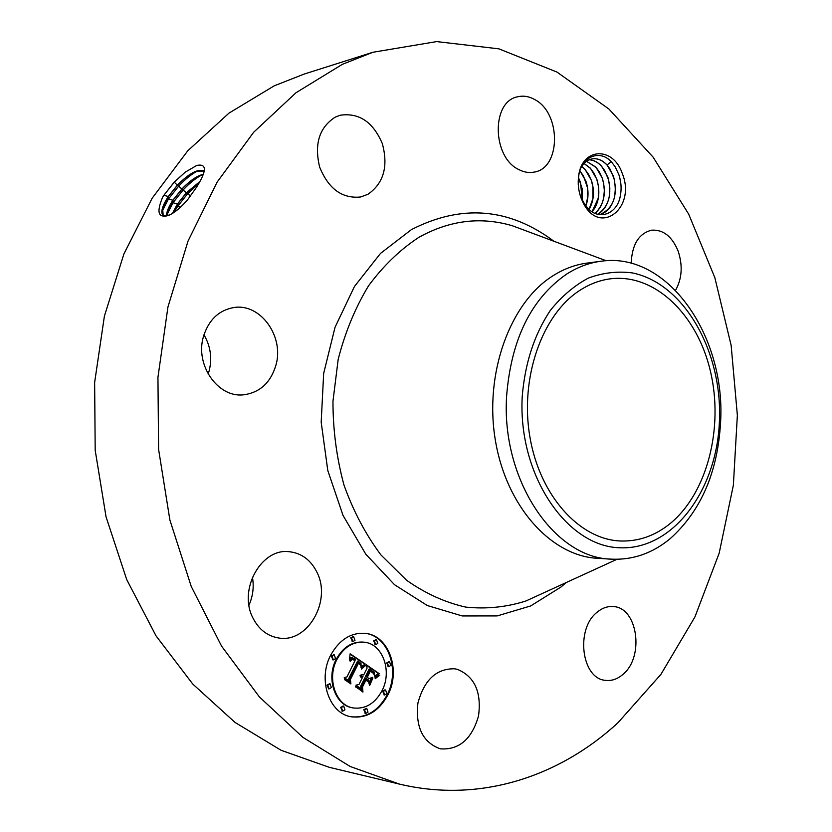 <?xml version="1.0" encoding="UTF-8"?>
<svg xmlns="http://www.w3.org/2000/svg" width="832" height="832" viewBox="0 0 832 832"><rect width="100%" height="100%" fill="white"/><g stroke="black" fill="none" stroke-linecap="round" stroke-linejoin="round"><path stroke-width="1.25" d="M399.443 784.098L329.306 767.333L281.122 750.298L234.998 722.405L192.712 683.987L156.052 635.887L126.693 579.54L106.059 516.88L95.191 450.299L94.64 382.47L104.395 316.139L123.906 253.947L152.152 198.224L187.73 150.831L229.008 113.1L274.227 85.821L304.2 74.058L372.944 52.26L436.623 41.6L498.857 48.838L556.972 72.072L608.899 109.013L653.151 157.186L688.698 214.167L714.834 277.638L731.141 345.363L737.36 415.251L733.366 485.222L719.17 553.186L694.907 616.99L660.92 674.378L617.812 722.914C559.281 776.682 480.022 803.327 399.443 784.098L350.158 766.48L302.848 737.318L259.366 696.904L221.572 646.131L191.246 586.466L169.884 520.01L158.59 449.332L157.945 377.322L167.95 306.956L188.022 241.082L217.079 182.187L253.646 132.278L295.994 92.737L342.306 64.366L372.944 52.26M252.418 577.19C254.114 586.81 252.959 596.149 248.976 605.197M203.944 334.818C210.496 346.008 212.264 357.895 209.248 370.479L208.156 374.046M163.821 195.27L162.625 197.194C155.875 213.491 158.558 219.232 170.664 214.438C176.103 211.536 181.834 206.523 187.855 199.399L196.591 187.179C206.877 170.695 206.95 163.446 196.82 165.422L185.234 172.151L174.19 182.114L163.821 195.333L174.283 182.156L185.234 172.151M622.242 173.389C636.563 207.594 600.07 236.621 583.305 203.039L581.214 198.422C578.479 191.131 577.616 183.706 578.625 176.134C581.786 147.41 613.246 146.193 622.242 173.389M317.023 572.416C331.802 600.964 307.601 643.365 278.574 637.967C267.342 636.085 258.794 629.429 252.938 617.999C237.952 589.836 261.217 548.101 288.985 551.678C301.486 553.02 310.835 559.936 317.023 572.416M203.372 336.835C208.53 320.06 218.67 310.305 233.782 307.549C260.333 302.973 284.263 336.274 276.006 364.894C270.67 382.845 259.688 392.839 243.058 394.878C217.786 397.571 195.01 364.998 203.372 336.835M335.265 117.125L340.101 115.263C358.977 112.476 373.058 121.919 382.314 143.572C388.482 166.338 383.698 183.238 367.962 194.282L360.62 196.986C342.16 198.827 328.505 188.864 319.654 167.097C314.08 144.071 319.28 127.41 335.265 117.125M534.685 99.538C561.402 113.131 561.018 168.376 534.113 172.11C529.038 173.087 523.931 172.245 518.804 169.562C492.076 157.3 491.161 101.525 517.577 96.803C523.286 95.43 528.996 96.335 534.685 99.538M631.197 263.276C632.018 244.483 638.82 233.449 651.612 230.173C663.208 229.445 672.038 236.402 678.122 251.056C682.895 265.491 682.053 278.564 675.574 290.274M709.987 478.483L707.19 485.867M622.95 674.367C617.5 679.11 611.676 681.096 605.457 680.347C581.412 678.787 575.286 628.67 597.23 612.134C602.285 607.974 607.62 606.112 613.236 606.57C637.666 607.318 644.644 656.833 622.95 674.367M440.045 748.738C422.75 742.31 415.376 727.085 417.924 703.05C424.226 679.838 436.498 668.418 454.74 668.803L457.506 669.386C474.666 676.624 481.666 692.151 478.525 715.957C471.869 739.055 459.222 750.017 440.586 748.852L440.045 748.738M388.107 694.533C379.101 711.225 366.787 718.64 351.166 716.778C329.118 713.513 317.585 679.411 330.678 655.21C339.435 639.579 351.052 632.299 365.55 633.37C388.596 635.482 400.993 669.729 388.107 694.533M162.625 197.194L163.821 195.333L168.293 196.487C162.375 205.754 160.534 211.952 162.781 215.082C164.154 216.476 166.598 216.351 170.113 214.718M161.907 211.817L162.604 208.031L168.407 196.57L177.466 185.255C184.132 178.287 190.414 173.597 196.321 171.184L204.204 171.049C198.245 168.428 189.301 173.139 177.362 185.172L168.293 196.487M583.242 201.968L581.194 198.286C578.51 191.058 577.668 183.82 578.656 176.561C580.746 156.208 600.631 148.574 612.061 162.677L615.139 166.785L618.883 174.689C621.275 181.979 621.722 189.176 620.246 196.279C617.24 213.907 599.082 220.813 587.943 208.312L584.875 204.568L580.622 196.716M350.802 716.706C366.288 718.359 378.477 710.923 387.369 694.398C400.161 669.77 388.024 635.742 365.186 633.329M162.604 208.031L163.166 215.426M161.907 211.973L168.418 199.056L178.797 185.973C185.619 178.766 192.202 173.607 198.546 170.487M611.541 559.156L597.532 558.314C551.19 556.026 506.168 506.532 495.31 439.941C484.182 373.443 509.995 302.786 552.666 275.964C563.597 268.996 574.995 264.722 586.841 263.13L600.756 261.279C667.555 251.077 725.92 335.93 720.585 422.178C717.766 472.098 701.022 510.879 670.332 538.533C652.621 553.238 633.027 560.113 611.541 559.156C554.414 558.334 500.978 480.022 506.636 395.751C511.243 339.238 531.201 298.719 566.519 274.186C577.47 267.176 588.89 262.87 600.756 261.279M364.198 642.19L363.834 642.138C352.321 641.233 343.106 646.974 336.19 659.37C325.884 678.475 335.057 705.349 352.498 707.814L352.862 707.886M376.064 639.652L373.641 640.858L375.357 644.582M385.206 689.978L382.699 691.205L384.322 694.886M389.147 661.7L386.703 662.906L388.367 666.598M343.325 706.077L340.683 707.335L342.306 711.079M366.392 708.427L363.802 709.675L365.404 713.378M333.85 654.774L331.292 656.022L333.018 659.807M353.236 636.563L350.761 637.79L352.508 641.555M329.67 683.779L327.049 685.038L328.723 688.823M670.582 523.214C655.387 535.683 638.654 541.611 620.37 540.987C579.478 539.438 539.708 495.737 529.859 436.738C519.782 377.822 542.027 314.798 579.509 290.576C589.514 284.034 599.976 280.093 610.875 278.762C655.304 273.53 697.393 315.058 710.466 371.374C723.767 427.638 707.408 492.617 670.582 523.214M203.278 174.262C196.945 175.854 189.81 180.752 181.875 188.978L172.89 200.21C168.553 206.877 166.421 212.118 166.494 215.946M203.226 174.387L200.574 175.188C194.73 177.601 188.531 182.229 181.99 189.062L172.994 200.294L167.305 211.557L166.598 215.935M591.802 158.933C597.272 158.007 602.399 160.098 607.162 165.204L610.064 169.104L614.214 178.963L615.441 187.616L614.713 196.248C612.383 206.263 607.36 212.41 599.674 214.677M611.146 161.699L607.069 164.975C602.326 160.004 597.262 157.986 591.854 158.922C587.496 159.869 583.97 162.687 581.287 167.357M607.069 164.975L613.496 176.186C618.155 195.655 613.548 208.478 599.695 214.677M336.918 659.474C326.612 678.6 335.785 705.484 353.226 707.959C365.446 709.353 375.086 703.518 382.158 690.456C392.33 670.966 382.626 643.989 364.562 642.242C353.049 641.326 343.834 647.078 336.918 659.474M374.369 640.952L375.721 644.675L377.801 643.375L376.438 639.652L374.369 640.952M383.438 691.33L384.675 694.99L386.828 693.659L385.58 689.998L383.438 691.33M387.442 663.021L388.731 666.702L390.822 665.392L389.522 661.71L387.442 663.021M341.411 707.47L342.659 711.194L344.947 709.821L343.689 706.098L341.411 707.47M364.541 709.81L365.768 713.492L367.994 712.13L366.766 708.448L364.541 709.81M335.577 658.57L334.214 654.784L332.02 656.126L333.372 659.901L335.577 658.57M354.983 640.328L353.6 636.574L351.489 637.884L352.862 641.649L354.983 640.328M331.354 687.565L330.044 683.8L327.766 685.162L329.077 688.927L331.354 687.565M719.43 421.075C716.955 490.318 672.911 550.233 619.757 547.768C566.602 546.489 517.837 474.989 522.226 396.614C524.95 363.272 534.279 334.578 550.243 310.544C561.6 296.369 574.319 285.553 588.39 278.086C602.878 272.719 617.51 270.993 632.299 272.906C684.33 283.358 722.582 351.894 719.43 421.075M166.598 215.498L173.004 202.758L183.3 189.769C190.018 182.666 196.518 177.57 202.8 174.481M365.061 664.206L361.026 667.69L361.026 663.593L358.342 661.211L349.419 678.746L350.033 681.543L344.23 677.602L346.965 676.894L355.025 660.691L352.529 659.37L350.158 661.305L350.043 660.733L352.123 658.902L355.098 660.171L355.638 659.474L352.165 657.675L349.45 660.098L350.137 653.796L365.269 664.04L361.109 666.713M365.227 665.787L361.4 669.084L363.969 666.047L365.55 665.6L364.374 665.756M360.838 665.538L358.55 663.125L350.407 679.484L350.896 683.914L344.406 679.526L344.334 678.881L350.418 683.01L349.96 679.349L358.384 662.397L360.589 664.165L360.838 665.538M379.278 673.733L374.878 677.165L374.41 672.734L369.928 669.053L366.194 676.624L366.954 677.154L370.24 670.467L373.547 672.87L374.587 675.667L373.506 673.421L370.344 671.122L367.266 677.362L369.138 678.652L372.476 677.279L369.138 684.07L368.368 679.942L365.518 677.986L361.483 686.182L362.045 689.385L355.878 685.204L358.977 684.476L362.43 677.477L360.204 676.759L362.648 677.04L363.022 676.281L360.079 675.522L361.785 674.502L363.698 674.918L367.068 668.086L366.413 664.83L379.278 673.733L374.951 676.26M379.132 675.657L375.097 678.766L376.979 676.395L379.735 675.355L377.437 676.083M369.668 685.464L372.892 678.007L369.668 685.464M365.924 680.087L362.492 687.045L362.95 692.089L355.586 686.504L362.461 691.174L362.086 687.024L365.82 679.432L368.472 681.834L365.539 680.025M199.961 181.47L186.378 192.774L177.466 203.923L172.411 213.46M199.846 181.698L186.482 192.858L177.58 204.006L172.588 213.346M597.688 214.282C608.941 206.44 612.352 194.095 607.911 177.226L601.484 166.067C597.709 162.042 593.59 159.962 589.118 159.796M589.077 159.817C593.632 160.014 597.802 162.178 601.578 166.296L604.666 170.477L608.618 179.941L609.846 188.406L609.201 196.851C607.433 205.202 603.574 211.006 597.636 214.271M365.269 664.04L364.333 664.092M350.106 654.16L364.541 663.926M350.116 659.058L349.513 658.965M350.334 658.767L349.554 658.736M350.563 658.518L349.606 658.663M350.782 658.31L349.835 658.414M351.01 658.122L350.054 658.195M351.229 657.966L350.282 658.008M351.458 657.852L350.501 657.862M351.686 657.758L350.73 657.738M351.926 657.706L350.958 657.654M352.165 657.675L351.198 657.592M352.425 657.686L351.437 657.571M352.685 657.717L351.697 657.571M355.098 660.171L354.349 659.63M353.028 658.965L352.466 658.882M351.437 659.724L350.896 659.641M351.79 659.506L351.156 659.412M352.144 659.391L351.239 659.339M352.529 659.37L351.416 659.287M352.737 659.402L351.801 659.266M349.419 678.746L348.691 678.621L349.201 680.982M358.342 661.211L357.604 661.097L348.691 678.621M361.702 666.962L361.067 666.869M361.91 666.744L361.182 666.63M362.128 666.536L361.39 666.422M362.336 666.338L361.598 666.224M362.534 666.151L361.806 666.037M362.742 665.985L362.003 665.87M362.929 665.818L362.201 665.704M363.126 665.662L362.398 665.548M365.55 665.6L364.499 665.673M361.91 668.564L361.358 668.481M362.398 668.096L361.826 668.002M362.856 667.649L362.274 667.566M363.303 667.254L362.7 667.16M363.73 666.89L363.095 666.786M364.135 666.557L363.48 666.453M364.52 666.266L363.844 666.162M364.884 666.006L364.177 665.902M360.859 664.674L360.287 664.591M360.745 664.414L360.058 664.31M360.589 664.165L359.923 664.165M359.913 663.478L359.351 663.51M359.726 663.333L359.185 663.364M359.528 663.177L358.998 663.218M350.418 683.01L344.386 679.286M366.506 665.288L378.539 673.618M362.908 674.586L362.315 674.482M360.61 675.636L360.069 675.553M361.421 675.553L360.422 675.428M361.681 675.584L360.693 675.438M361.41 677.092L360.454 676.967M361.618 677.123L360.672 676.978M361.483 686.182L360.745 686.057L361.234 688.844M365.518 677.986L364.79 677.872L360.745 686.057M371.478 677.695L368.919 682.895M369.138 678.652L367.266 677.362M373.859 673.244L373.225 673.14M373.547 672.87L372.902 672.859M372.757 672.131L372.018 672.017L372.445 672.381M372.278 671.788L371.54 671.663L372.018 672.017M371.259 671.102L370.531 670.987L371.54 671.663M366.954 677.154L366.194 676.624M369.928 669.053L369.19 668.938L365.456 676.51M376.106 675.979L375.367 675.865M376.314 675.782L375.575 675.667M376.511 675.605L375.773 675.49M376.688 675.449L375.96 675.324M377.021 675.168L376.293 675.054M377.312 674.95L376.584 674.825M377.655 674.71L376.917 674.596M377.842 674.586L377.104 674.471M378.05 674.461L377.312 674.336M378.269 674.326L377.53 674.201M379.735 675.355L378.394 675.542M376.168 677.643L375.638 677.56M376.584 677.29L376.012 677.196M377.031 676.946L376.407 676.842M377.51 676.614L376.844 676.499M378.019 676.281L377.302 676.166M378.56 675.969L377.832 675.844M368.326 681.148L367.65 681.273M365.685 679.723L367.598 681.034M362.461 691.174L355.638 686.92M186.482 192.858L187.782 193.544L198.775 183.591M174.075 212.389L177.57 206.45L187.782 193.544L190.445 196.154M595.026 213.356C604.074 204.682 606.518 192.982 602.368 178.266L595.941 167.149L586.529 161.283L596.034 167.378L599.31 171.86L602.264 178.287L603.668 183.602L604.334 190.57L603.73 197.434C602.41 204.35 599.487 209.643 594.974 213.335M584.043 163.509L590.533 168.459L594.006 173.243L596.762 179.317L598.374 185.869L598.302 198.016L592.093 211.765M592.155 211.796C599.009 203.216 600.579 192.379 596.866 179.296L590.439 168.22L584.095 163.457M581.786 166.514L585.073 169.52L588.734 174.626L591.302 180.346L592.883 186.69L592.904 198.567L589.046 209.383M589.108 209.446C593.975 200.637 594.745 190.934 591.396 180.326L584.979 169.291L581.828 166.452M582.161 200.626L582.182 188.708L578.521 177.59M582.223 199.628L580.486 182.374L578.5 177.757M579.935 170.903L583.502 176.02L587.434 187.533L587.829 196.581L585.801 205.837M579.966 170.799L585.978 181.345C588.734 189.914 588.692 198.099 585.863 205.92M619.809 177.778L620.932 184.361M566.259 582.525L560.966 587.028L530.67 605.946L497.245 615.909L462.218 615.95L427.326 605.54L394.524 584.719L365.799 554.195L343.034 515.434L327.798 470.538L321.183 422.209L323.658 373.443L335.036 327.288L354.432 286.52L380.484 253.417L411.434 229.601C461.687 203.944 509.174 207.834 553.904 241.249M174.19 182.114L177.362 185.172M540.81 594.173L525.98 600.964C506.47 607.183 486.398 609.232 465.774 607.11C445.193 602.482 425.464 593.528 406.588 580.268L380.879 554.892C365.643 534.435 353.35 511.16 343.99 485.077C336.627 457.902 332.946 429.936 332.966 401.211L338.198 359.247C345.124 332.28 355.233 307.809 368.534 285.823C383.354 265.772 400.15 249.6 418.912 237.307C449.665 220.262 480.823 216.414 512.398 225.774L527.675 231.473M168.407 196.57L168.418 199.056L172.89 200.21M177.466 185.255L181.875 188.978M181.99 189.062L186.378 192.774M172.994 200.294L173.004 202.758L177.466 203.923M371.925 671.549L371.197 671.434M371.592 671.32L370.854 671.206M375.648 676.416L374.951 676.302M375.877 676.187L375.149 676.073M378.498 674.18L377.759 674.066M378.747 674.034L378.009 673.92M379.007 673.889L378.269 673.774M177.58 204.006L177.57 206.45L180.482 207.21M617.001 559.291L540.873 594.142M527.748 231.494L606.185 260.749M352.498 707.814L353.226 707.959M363.834 642.138L364.562 642.242M374.982 644.571L375.721 644.675M375.71 639.558L376.438 639.652M383.947 694.866L384.675 694.99M384.842 689.874L385.58 689.998M387.993 666.588L388.731 666.702M388.783 661.606L389.522 661.71M341.931 711.048L342.659 711.194M342.961 705.962L343.689 706.098M365.03 713.346L365.768 713.492M366.028 708.313L366.766 708.448M333.486 654.68L334.214 654.784M332.654 659.797L333.372 659.901M352.872 636.48L353.6 636.574M352.134 641.545L352.862 641.649M329.316 683.675L330.044 683.8M328.349 688.802L329.077 688.927M166.598 215.384L167.305 211.557M582.421 201.178L582.13 199.992"/></g></svg>
